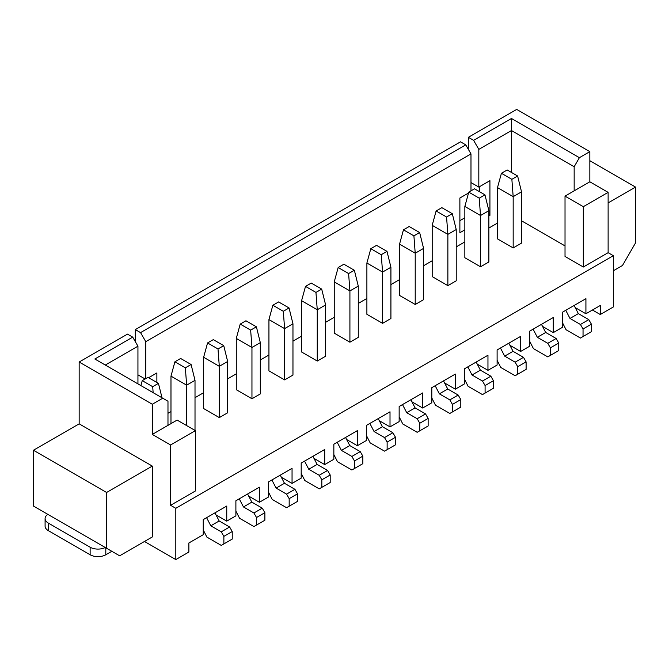 <?xml version="1.0" encoding="UTF-8"?>
<svg xmlns="http://www.w3.org/2000/svg" width="669" height="669" viewBox="0 0 669 669"><rect width="100%" height="100%" fill="white"/><g stroke="black" fill="none" stroke-linecap="round" stroke-linejoin="round"><path stroke-width="1" d="M592.45 309.998L600.285 314.522L613.348 306.979L613.348 255.7L608.121 252.681L583.309 267.015L565.021 256.453L565.021 196.134L583.309 206.688L608.121 192.363L608.121 252.681M608.121 192.363L589.841 181.801L589.841 151.637L516.694 109.415L468.375 137.312L473.593 140.331L478.82 149.379L478.82 187.086L489.925 180.672L489.925 215.359L488.88 215.962M468.375 149.379L468.375 137.312M479.472 191.685L479.472 186.701M459.879 220.636L464.846 217.776M470.984 190.849L470.984 153.903L465.758 144.855L460.54 141.836L135.322 329.6L140.549 332.61L145.775 341.667L145.775 378.612M135.322 341.667L135.322 329.6M137.939 383.889L137.939 346.191L132.713 337.134L127.486 334.124L79.159 362.021L152.306 404.252L152.306 434.415L170.587 444.969L170.587 505.296L175.813 508.306L613.348 255.7M79.159 423.853L152.306 466.084L152.306 536.964L119.651 555.814L33.45 506.048L33.45 450.245L79.159 423.853L79.159 362.021M600.285 314.522L600.285 305.474L585.919 313.761L585.919 298.683L562.412 312.256L562.412 327.333L553.271 332.618L553.271 317.532L529.756 331.105L529.756 346.191L520.616 351.468L520.616 336.39L497.109 349.962L497.109 365.04L487.96 370.317L487.96 355.239L464.453 368.811L464.453 383.889L455.313 389.174L455.313 374.088L431.806 387.66L431.806 402.746L422.657 408.023L422.657 392.937L399.15 406.509L399.15 421.595L390.01 426.872L390.01 411.795L366.495 425.367L366.495 440.445L357.355 445.721L357.355 430.644L333.848 444.216L333.848 459.294L324.708 464.579L324.708 449.493L301.192 463.065L301.192 478.151L292.052 483.428L292.052 468.342L268.545 481.923L268.545 497L259.405 502.277L259.405 487.199L235.889 500.772L235.889 515.849L226.749 521.126L226.749 506.048L203.242 519.621L203.242 534.707L188.875 542.994L188.875 552.042L175.813 559.585L175.813 508.306M585.919 313.761L575.206 307.581M553.271 332.618L542.559 326.43M520.616 351.468L509.903 345.288M487.96 370.317L477.256 364.137M455.313 389.174L444.601 382.986M422.657 408.023L411.953 401.835M390.01 426.872L379.298 420.692M357.355 445.721L346.651 439.541M324.708 464.579L313.995 458.39M292.052 483.428L281.34 477.24M259.405 502.277L248.692 496.097M226.749 521.126L216.037 514.946M144.462 541.489L175.813 559.585M106.588 548.279L106.588 492.476L152.306 466.084M33.45 450.245L106.588 492.476M132.713 337.134L94.839 359.002L162.751 398.214L152.306 404.252M156.872 382.459L156.872 372.959L148.643 377.709M137.939 374.841L145.123 378.988M465.758 144.855L140.549 332.61M468.517 193.032L459.879 198.016L459.879 232.703L464.846 229.835M488.88 214.757L489.925 215.359M470.984 182.562L478.82 187.086M589.841 151.637L579.387 157.675L511.476 118.463L473.593 140.331M589.841 160.694L635.55 187.086L608.121 202.916M613.348 270.786L622.488 265.501L635.55 242.88L635.55 187.086M497.502 223.053L488.88 228.029M464.846 241.902L456.225 246.878M432.191 260.751L423.577 265.727M399.544 279.609L390.922 284.584M366.888 298.458L358.275 303.433M334.241 317.307L325.619 322.282M301.585 336.156L292.963 341.14M268.938 355.013L260.316 359.989M236.282 373.862L227.661 378.838M203.635 392.711L195.013 397.687M170.98 411.569L167.978 413.3M565.021 245.899L521.527 220.787M170.587 444.969L195.407 430.644L195.407 490.971L170.587 505.296M236.282 389.701L251.954 398.749L260.316 393.924L260.316 342.645L251.954 347.47L236.282 338.422L236.282 389.701M268.938 370.843L284.609 379.892L292.963 375.066L292.963 323.796L284.609 328.621L268.938 319.573L268.938 370.843M301.585 351.994L317.257 361.043L325.619 356.217L325.619 304.939L317.257 309.764L301.585 300.716L301.585 351.994M366.888 314.288L382.568 323.344L390.922 318.511L390.922 267.24L382.568 272.066L366.888 263.017L366.888 314.288M334.241 333.145L349.912 342.194L358.275 337.368L358.275 286.089L349.912 290.915L334.241 281.866L334.241 333.145M497.502 238.883L513.173 247.931L521.527 243.106L521.527 191.836L513.173 196.661L497.502 187.613L497.502 238.883M464.846 257.741L480.518 266.789L488.88 261.964L488.88 210.685L480.518 215.51L464.846 206.462L464.846 257.741M432.191 276.59L447.87 285.638L456.225 280.813L456.225 229.534L447.87 234.359L432.191 225.311L432.191 276.59M399.544 295.439L415.215 304.487L423.577 299.662L423.577 248.383L415.215 253.217L399.544 244.16L399.544 295.439M203.635 408.55L219.307 417.598L227.661 412.773L227.661 361.494L219.307 366.319L203.635 357.271L203.635 408.55M589.841 181.801L565.021 196.134M579.387 157.675L574.161 166.723L574.161 190.849M583.309 206.688L583.309 267.015M588.795 319.648L580.433 324.473L583.042 328.997L583.042 336.54L591.404 331.707L591.404 324.172L588.795 319.648L578.342 313.61L574.127 305.49M578.342 313.61L569.988 318.436L565.765 310.316M580.433 324.473L569.988 318.436M583.042 336.54L580.433 338.046L566.066 329.75L562.412 322.575M556.14 338.497L547.786 343.322L550.395 347.847L550.395 355.39L558.749 350.564L558.749 343.021L556.14 338.497L545.695 332.468L541.472 324.348M545.695 332.468L537.332 337.293L533.118 329.173M547.786 343.322L537.332 337.293M550.395 355.39L547.786 356.895L533.419 348.599L529.756 341.424M508.825 343.197L513.039 351.317L523.493 357.346L515.13 362.172L504.685 356.142L500.462 348.022M515.13 362.172L517.739 366.696L517.739 374.239L515.13 375.744L500.763 367.457L497.109 360.273M523.493 357.346L526.102 361.87L517.739 366.696M517.739 374.239L526.102 369.413L526.102 361.87M513.039 351.317L504.685 356.142M490.837 376.204L482.474 381.029L485.092 385.553L485.092 393.088L493.446 388.263L493.446 380.728L490.837 376.204L480.392 370.166L476.169 362.046M480.392 370.166L472.03 374.991L467.807 366.871M482.474 381.029L472.03 374.991M485.092 393.088L482.474 394.601L468.108 386.306L464.453 379.122M458.181 395.053L449.827 399.878L452.436 404.402L452.436 411.945L460.799 407.12L460.799 399.577L458.181 395.053L447.737 389.015L443.514 380.895M447.737 389.015L439.374 393.849L435.159 385.72M449.827 399.878L439.374 393.849M452.436 411.945L449.827 413.45L435.46 405.155L431.806 397.98M425.534 413.902L417.172 418.727L419.789 423.251L419.789 430.794L428.143 425.969L428.143 418.426L425.534 413.902L415.081 407.873L406.727 412.698L402.504 404.578M415.081 407.873L410.866 399.753M417.172 418.727L406.727 412.698M419.789 430.794L417.172 432.299L402.805 424.004L399.15 416.829M392.879 432.751L384.524 437.576L387.134 442.109L387.134 449.643L395.496 444.818L395.496 437.275L392.879 432.751L382.434 426.722L378.211 418.602M382.434 426.722L374.071 431.547L369.857 423.427M384.524 437.576L374.071 431.547M387.134 449.643L384.524 451.157L370.158 442.861L366.495 435.678M360.231 451.608L351.869 456.434L354.486 460.958L354.486 468.492L362.841 463.667L362.841 456.133L360.231 451.608L349.778 445.571L341.424 450.396L337.201 442.276M349.778 445.571L345.564 437.451M351.869 456.434L341.424 450.396M354.486 468.492L351.869 470.006L337.502 461.71L333.848 454.535M327.576 470.458L319.222 475.283L321.831 479.807L321.831 487.35L330.193 482.525L330.193 474.982L327.576 470.458L317.131 464.428L308.769 469.253L304.554 461.133M317.131 464.428L312.908 456.3M319.222 475.283L308.769 469.253M321.831 487.35L319.222 488.855L304.855 480.559L301.192 473.384M294.929 489.307L286.566 494.132L289.175 498.656L289.175 506.199L297.538 501.374L297.538 493.831L294.929 489.307L284.476 483.277L280.261 475.157M284.476 483.277L276.121 488.102L271.898 479.982M286.566 494.132L276.121 488.102M289.175 506.199L286.566 507.704L272.199 499.417L268.545 492.233M262.273 508.156L253.919 512.989L256.528 517.513L256.528 525.048L264.882 520.223L264.882 512.688L262.273 508.156L251.828 502.126L247.605 494.006M251.828 502.126L243.466 506.951L239.251 498.831M253.919 512.989L243.466 506.951M256.528 525.048L253.919 526.562L239.552 518.266L235.889 511.083M229.626 527.013L221.263 531.838L223.872 536.362L223.872 543.905L232.235 539.08L232.235 531.537L229.626 527.013L219.173 520.975L214.958 512.855M219.173 520.975L210.819 525.801L206.596 517.681M221.263 531.838L210.819 525.801M223.872 543.905L221.263 545.411L206.897 537.115L203.242 529.94M195.407 430.644L177.118 420.082L152.306 434.415M162.751 398.214L167.978 401.233L167.978 425.367M45.091 518.567L45.091 526.11A11.08 6.397 180 0 0 48.335 530.634L90.131 554.76L90.131 547.217L48.335 523.091A11.08 6.397 180 0 1 45.091 518.567A11.08 6.397 180 0 1 47.834 514.352M90.131 547.217A11.08 6.397 0 0 0 105.267 547.51M90.131 554.76A11.08 6.397 0 0 0 105.802 554.76L105.802 547.819M111.815 551.289L105.802 554.76M137.939 346.191L105.284 365.04M511.476 118.463L511.476 130.53L478.82 149.379M574.161 166.723L511.476 130.53L511.476 172.451M470.984 153.903L145.775 341.667M251.954 398.749L251.954 347.47L250.649 330.126L240.204 324.097L236.282 338.422M284.609 379.892L284.609 328.621L283.305 311.277L272.852 305.24L268.938 319.573M317.257 361.043L317.257 309.764L315.952 292.42L305.507 286.391L301.585 300.716M382.568 323.344L382.568 272.066L381.255 254.722L370.81 248.684L366.888 263.017M349.912 342.194L349.912 290.915L348.608 273.571L338.154 267.541L334.241 281.866M513.173 247.931L513.173 196.661L511.869 179.317L501.416 173.279L497.502 187.613M480.518 266.789L480.518 215.51L479.213 198.166L468.768 192.137L464.846 206.462M447.87 285.638L447.87 234.359L446.558 217.015L436.113 210.986L432.191 225.311M415.215 304.487L415.215 253.217L413.91 235.873L403.457 229.835L399.544 244.16M195.013 430.418L195.013 380.343L186.651 385.168L170.98 376.12L170.98 423.628M186.651 425.593L186.651 385.168L185.346 367.825L174.902 361.795L170.98 376.12M219.307 417.598L219.307 366.319L218.002 348.975L207.549 342.946L203.635 357.271M591.404 324.172L583.042 328.997M558.749 343.021L550.395 347.847M493.446 380.728L485.092 385.553M460.799 399.577L452.436 404.402M428.143 418.426L419.789 423.251M395.496 437.275L387.134 442.109M362.841 456.133L354.486 460.958M330.193 474.982L321.831 479.807M297.538 493.831L289.175 498.656M264.882 512.688L256.528 517.513M232.235 531.537L223.872 536.362M260.316 342.645L256.394 326.807L245.949 320.777L240.204 324.097M256.394 326.807L250.649 330.126M292.963 323.796L289.05 307.957L278.597 301.928L272.852 305.24M289.05 307.957L283.305 311.277M305.507 286.391L311.252 283.071L321.697 289.108L325.619 304.939M321.697 289.108L315.952 292.42M370.81 248.684L376.555 245.372L387.008 251.402L390.922 267.24M387.008 251.402L381.255 254.722M338.154 267.541L343.908 264.222L354.353 270.251L358.275 286.089M354.353 270.251L348.608 273.571M521.527 191.836L517.614 175.997L507.161 169.968L501.416 173.279M517.614 175.997L511.869 179.317M488.88 210.685L484.958 194.846L474.513 188.817L468.768 192.137M484.958 194.846L479.213 198.166M436.113 210.986L441.858 207.666L452.311 213.704L456.225 229.534M452.311 213.704L446.558 217.015M423.577 248.383L419.655 232.553L409.211 226.515L403.457 229.835M419.655 232.553L413.91 235.873M158.444 383.362L152.691 386.682L142.246 380.644L147.991 377.333L158.444 383.362L162.015 397.787M152.691 386.682L153.142 392.67M142.246 380.644L140.891 385.595M174.902 361.795L180.647 358.475L191.091 364.513L195.013 380.343M191.091 364.513L185.346 367.825M227.661 361.494L223.747 345.656L213.294 339.626L207.549 342.946M223.747 345.656L218.002 348.975M48.335 530.634L48.335 523.091"/></g></svg>
